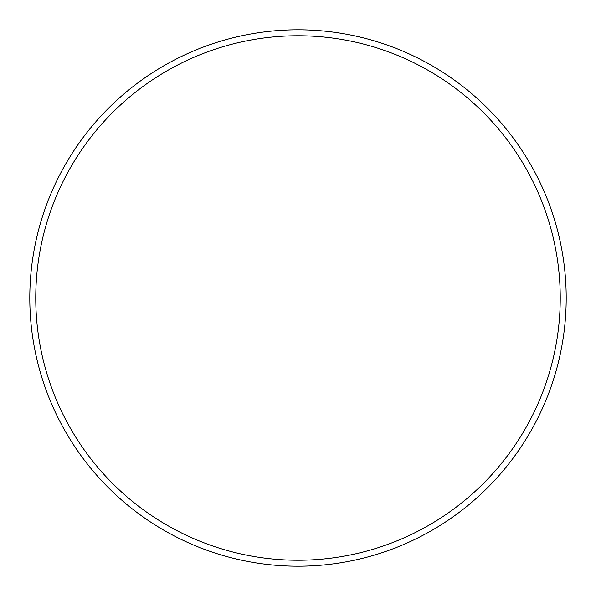 <?xml version="1.0" encoding="UTF-8"?>
<svg xmlns="http://www.w3.org/2000/svg" width="596" height="596" viewBox="0 0 596 596"><rect width="100%" height="100%" fill="white"/><g stroke="black" fill="none" stroke-linecap="round" stroke-linejoin="round"><path stroke-width="0.89" d="M560.24 298A262.24 262.24 0 0 0 298 35.76A262.24 262.24 0 0 0 35.76 298A262.24 262.24 0 0 0 298 560.24A262.24 262.24 0 0 0 560.24 298M29.8 298A268.2 268.2 0 0 1 298 29.8A268.2 268.2 0 0 1 566.2 298A268.2 268.2 0 0 1 298 566.2A268.2 268.2 0 0 1 29.8 298"/></g></svg>
